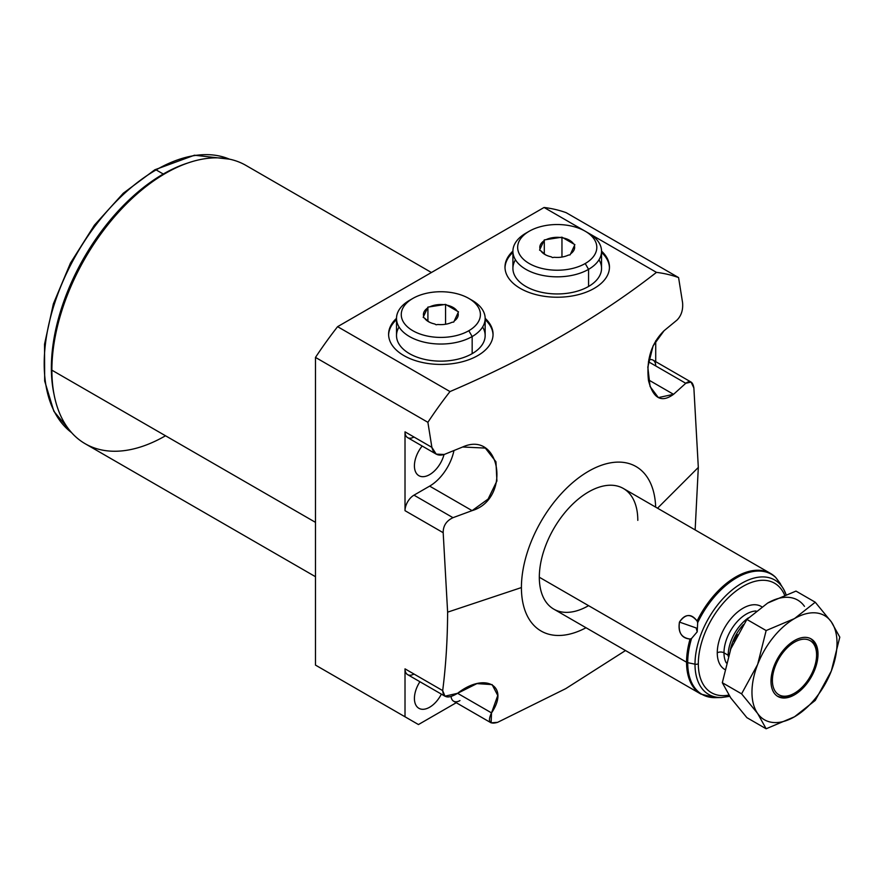 <?xml version="1.0" encoding="UTF-8"?>
<svg xmlns="http://www.w3.org/2000/svg" width="884" height="884" viewBox="0 0 884 884"><rect width="100%" height="100%" fill="white"/><g stroke="black" fill="none" stroke-linecap="round" stroke-linejoin="round"><path stroke-width="1.33" d="M427.889 422.309L315.489 357.412A281.41 162.479 -60 0 1 337.6 326.671L450 391.568A281.41 162.479 120 0 0 427.889 422.309A281.41 162.479 -60 0 1 450 391.568C529.052 357.755 597.871 318.019 656.469 272.371L544.069 207.475A281.41 162.479 -60 0 1 566.18 212.679L678.581 277.576A281.41 162.479 120 0 0 656.469 272.371A281.41 162.479 -60 0 1 678.581 277.576L682.57 302.604C683.199 309.853 681.343 315.676 677.011 320.074L664.083 330.704C651.342 343.213 646.149 359.843 648.502 380.573C653.121 398.518 661.475 403.104 673.542 394.319L685.774 383.291C690.095 380.109 692.791 381.667 693.874 387.966L698.316 467.426L695.144 529.914L698.316 467.426L657.541 508.201L698.316 467.426L693.874 387.966L691.067 382.065L685.774 383.291L648.425 361.722L685.774 383.291L673.542 394.319L648.37 379.788L673.542 394.319L658.359 397.59L650.083 386.529L647.817 367.081L653.099 345.854L664.083 330.704L677.011 320.074C681.343 315.676 683.199 309.853 682.57 302.604L678.581 277.576L566.18 212.679A281.41 162.479 -60 0 0 544.069 207.475L656.469 272.371C597.871 318.019 529.052 357.755 450 391.568L337.6 326.671L544.069 207.475L337.6 326.671A281.41 162.479 -60 0 0 315.489 357.412L427.889 422.309L431.878 447.348L427.889 422.309M586.026 627.739A94.964 54.83 -60 0 1 521.416 587.562A94.964 54.83 -60 0 1 587.296 472.001A94.964 54.83 -60 0 1 655.663 507.118A94.964 54.83 120 0 0 587.296 472.001A94.964 54.83 120 0 0 521.416 587.562A94.964 54.83 120 0 0 586.026 627.739M637.806 520.367A69.637 40.211 120 0 0 588.567 491.935A69.637 40.211 120 0 0 539.317 577.23A69.637 40.211 120 0 0 588.567 605.662M328.914 672.857L315.489 665.099L315.489 357.412L315.489 665.099L418.452 724.548L456.254 702.725L418.452 724.548L328.914 672.857M315.489 576.711L85.162 443.735A160.711 92.787 -60 0 1 51.88 370.164L315.489 522.356L51.88 370.164A160.711 92.787 -60 0 1 122.025 208.425A160.711 92.787 -60 0 1 245.874 165.374L431.425 272.504M164.391 173.993A157.551 90.964 120 0 0 51.88 367.578A157.551 90.964 -60 0 1 163.275 174.623L165.518 173.33A160.711 92.787 120 0 0 51.88 370.164L51.88 367.578L51.88 370.164A160.711 92.787 120 0 0 165.518 435.768M625.507 650.536L565.727 688.647L497.637 722.327C489.493 724.681 487.449 721.532 491.515 712.891C510.09 685.763 485.073 671.774 457.581 693.299C448.287 698.924 443.315 698.029 442.685 690.603C445.868 665.763 447.514 639.618 447.624 612.159L521.416 587.562L447.624 612.159L443.182 532.698C443.105 525.825 446.376 520.82 452.984 517.681L472.1 510.632C511.471 498.896 500.786 429.757 462.63 447.006L444.221 454.475C437.679 456.354 433.558 453.978 431.878 447.348L405.016 431.845L405.016 510.676L443.182 532.698L447.624 612.159C447.514 639.618 445.868 665.763 442.685 690.603L405.016 668.856L405.016 716.791L405.016 668.856L442.685 690.603L444.95 696.194L457.581 693.299L476.929 683.608L492.123 684.614L497.758 695.487L491.515 712.891L491.128 722.847L497.637 722.327L565.727 688.647L625.507 650.536M396.518 318.317A52.233 30.155 0 0 0 403.9 355.6A52.233 30.155 0 0 0 473.327 357.876A52.233 30.155 0 0 0 485.15 318.317A52.233 30.155 0 0 1 493.062 334.274A52.233 30.155 0 0 1 460.818 362.131A52.233 30.155 0 0 1 403.9 355.6A52.233 30.155 0 0 1 388.606 334.274A52.233 30.155 0 0 1 396.518 318.317M512.908 251.111A52.233 30.155 0 0 0 520.289 288.394A52.233 30.155 0 0 0 589.727 290.681A52.233 30.155 0 0 0 601.54 251.111A52.233 30.155 0 0 1 609.463 267.078A52.233 30.155 0 0 1 577.219 294.936A52.233 30.155 0 0 1 520.289 288.394A52.233 30.155 0 0 1 504.996 267.078A52.233 30.155 0 0 1 512.908 251.111M655.718 361.655L655.718 340.782L655.718 361.655M414.419 698.448A21.525 12.431 120 0 0 418.883 708.294A21.525 12.431 120 0 0 441.359 694.117A21.525 12.431 -60 0 1 424.475 709.167A21.525 12.431 -60 0 1 414.419 698.448A21.525 12.431 -60 0 1 419.922 681.741A21.525 12.431 120 0 0 414.419 698.448M414.419 465.824A21.525 12.431 120 0 0 418.883 475.68A21.525 12.431 120 0 0 444.011 454.553A21.525 12.431 -60 0 1 427.094 475.846A21.525 12.431 -60 0 1 414.419 465.824A21.525 12.431 -60 0 1 422.176 446.033A21.525 12.431 120 0 0 414.419 465.824M413.977 437.005A12.663 7.315 -60 0 1 405.016 431.845L405.016 510.676A12.663 7.315 -60 0 1 413.977 495.162L429.646 486.123A35.614 20.564 120 0 0 453.956 450.553A35.614 20.564 -60 0 1 429.646 486.123L472.1 510.632L452.984 517.681L413.977 495.162L429.646 486.123L472.1 510.632L488.101 499.062L496.907 480.984L495.946 461.779L485.327 448.077L462.63 447.006L444.221 454.475L436.21 454.133L407.646 437.635A12.663 7.315 -60 0 1 405.016 431.845L431.878 447.348L436.21 454.133M413.977 674.028A12.663 7.315 -60 0 1 405.016 668.856A12.663 7.315 -60 0 0 407.646 674.647L445.05 696.249M459.967 700.581A12.663 7.315 -60 0 1 451.083 696.636A12.663 7.315 -60 0 0 453.636 701.211L491.04 722.803M457.581 693.31L491.515 712.891L457.581 693.31M413.977 495.162L452.984 517.681C446.376 520.82 443.105 525.825 443.182 532.698L405.016 510.676A12.663 7.315 -60 0 1 413.977 495.162M655.718 365.932A12.663 7.315 120 0 0 648.745 359.876A12.663 7.315 -60 0 1 653.088 360.142L691.034 382.043M396.518 319.61A52.233 30.155 0 0 0 388.617 334.914A52.233 30.155 180 0 1 396.518 319.61M493.051 334.914A52.233 30.155 0 0 0 485.15 319.61A52.233 30.155 180 0 1 493.051 334.914M482.598 327.014A44.322 25.581 180 0 1 472.166 353.655A44.322 25.581 180 0 1 417.171 357.202A44.322 25.581 180 0 1 399.071 327.014M505.007 267.719A52.233 30.155 180 0 1 512.908 252.404A52.233 30.155 180 0 0 505.007 267.719M601.54 252.404A52.233 30.155 180 0 1 609.441 267.719A52.233 30.155 180 0 0 601.54 252.404M515.46 259.808A44.322 25.581 0 0 0 533.571 289.996A44.322 25.581 0 0 0 588.567 286.46A44.322 25.581 0 0 0 598.998 259.808M729.665 696.349L721.421 697.52A66.068 38.145 -60 0 1 695.001 664.193A3.16 1.823 0 0 0 698.327 663.762A63.195 36.487 120 0 1 734.692 592.07A63.195 36.487 120 0 1 784.594 595.076A63.195 36.487 120 0 0 734.692 592.07A63.195 36.487 120 0 0 698.327 663.762A3.16 1.823 180 0 1 695.001 664.193A66.068 38.145 -60 0 1 731.311 590.645A66.068 38.145 -60 0 1 783.799 589.495L786.042 594.523A66.068 38.145 120 0 0 783.799 589.495A66.068 38.145 120 0 0 731.311 590.645A66.068 38.145 120 0 0 695.001 664.193L687.708 662.657L695.001 664.193A66.068 38.145 120 0 0 721.421 697.52L715.443 697.642A69.339 40.034 -60 0 1 687.708 662.657A69.339 40.034 120 0 0 715.443 697.642A69.339 40.034 120 0 0 718.515 697.432A69.339 40.034 -60 0 1 715.443 697.642L700.979 694.117L553.749 609.109A69.637 40.211 -60 0 1 539.317 577.23L686.559 662.226A69.637 40.211 120 0 0 700.979 694.117A69.637 40.211 -60 0 1 686.559 662.226L539.317 577.23A69.637 40.211 -60 0 1 569.716 507.14A69.637 40.211 -60 0 1 623.386 488.487L770.616 573.495A69.637 40.211 120 0 0 697.089 621.01C690.758 613.441 684.879 613.794 679.453 622.082C677.818 632.171 681.354 637.828 690.084 639.044A69.637 40.211 120 0 0 686.559 662.226A69.637 40.211 -60 0 1 690.084 639.044L691.553 638.48L697.211 631.828L697.675 622.69A69.339 40.034 -60 0 1 775.809 577.572L777.633 579.97M698.327 663.762A63.195 36.487 120 0 0 728.825 695.089A63.195 36.487 120 0 1 698.327 663.762M724.703 669.431A36.399 21.017 -60 0 1 717.267 652.823A36.399 21.017 -60 0 1 733.51 615.816A36.399 21.017 -60 0 1 761.743 606.767A36.399 21.017 120 0 0 733.51 615.816A36.399 21.017 120 0 0 717.267 652.823A36.399 21.017 120 0 0 724.703 669.431M726.272 662.889A31.658 18.277 -60 0 1 723.985 652.823L728.184 655.254A31.658 18.277 120 0 0 728.206 656.248A31.658 18.277 120 0 1 728.184 655.254L723.985 652.823A31.658 18.277 -60 0 1 756.019 611.01A31.658 18.277 -60 0 0 723.985 652.823A4.752 2.74 -0 0 0 717.267 652.823A4.752 2.74 180 0 1 723.985 652.823A31.658 18.277 -60 0 0 726.272 662.889M794.495 693.2A31.238 18.034 120 0 0 816.584 654.934A31.238 18.034 120 0 0 794.495 642.182A31.238 18.034 120 0 0 772.395 680.437L771.003 680.437L772.395 680.437A31.238 18.034 120 0 0 794.495 693.2L793.081 694.006A33.238 19.194 -60 0 1 777.18 696.039A33.238 19.194 -60 0 0 793.799 693.586M816.584 654.934L816.584 653.298L816.584 654.934A31.238 18.034 120 0 0 794.495 642.182A31.238 18.034 120 0 0 772.395 680.437A31.238 18.034 120 0 0 794.495 693.2A31.238 18.034 120 0 0 816.584 654.934M775.014 576.699L774.517 576.313A69.637 40.211 120 0 0 770.616 573.495L775.047 576.722M687.708 662.657A69.339 40.034 -60 0 1 691.553 638.48A69.339 40.034 120 0 0 687.708 662.657M779.202 582.059L783.799 589.495M748.461 617.817A31.658 18.277 120 0 0 728.184 655.254A4.752 2.74 180 0 1 728.471 655.431A4.752 2.74 -0 0 0 728.184 655.254A31.658 18.277 120 0 1 748.461 617.817M737.4 634.646A37.57 21.691 120 0 0 733.985 641.408A37.57 21.691 -60 0 1 737.4 634.646M730.272 650.281A33.051 19.083 -60 0 1 743.378 624.612A33.051 19.083 -60 0 0 730.272 650.281M810.385 638.524A33.238 19.194 -60 0 1 816.584 653.298L817.998 654.116A33.238 19.194 -60 0 1 794.495 694.824A33.238 19.194 -60 0 1 770.992 681.255A33.238 19.194 -60 0 1 794.495 640.546A33.238 19.194 -60 0 1 817.998 654.116A33.238 19.194 120 0 0 811.114 638.9A33.238 19.194 120 0 0 785.5 647.806A33.238 19.194 120 0 0 770.992 681.255A33.238 19.194 120 0 0 777.876 696.47A33.238 19.194 120 0 0 803.49 687.564A33.238 19.194 120 0 0 817.998 654.116L816.584 653.298A33.238 19.194 -60 0 0 810.385 638.524M780.45 583.771L775.809 577.572A69.339 40.034 120 0 0 697.675 622.69L697.089 621.01A69.637 40.211 -60 0 1 770.616 573.495M757.665 664.392A60.145 34.719 120 0 0 757.665 713.51A60.145 34.719 120 0 0 794.495 716.791A60.145 34.719 120 0 0 831.325 670.978A60.145 34.719 120 0 0 831.325 621.872A60.145 34.719 120 0 0 794.495 618.579A60.145 34.719 120 0 0 757.665 664.392L766.141 630.557L794.495 618.579L815.247 602.214L831.325 621.872L839.8 637.143L831.325 670.978L815.247 700.426L794.495 716.791L766.141 728.781L757.665 713.51L741.588 693.841L722.316 682.724L730.803 697.995L746.881 717.653L766.141 728.781L746.881 717.653L730.803 697.995L722.316 682.724L741.588 693.841L757.665 664.392L766.141 630.557L746.881 619.441L766.141 630.557L794.495 618.579L815.247 602.214L795.987 591.087L815.247 602.214L831.325 621.872L839.8 637.143L831.325 670.978A60.145 34.719 120 0 0 831.325 621.872A60.145 34.719 120 0 0 794.495 618.579A60.145 34.719 120 0 0 757.665 664.392A60.145 34.719 120 0 0 757.665 713.51A60.145 34.719 120 0 0 794.495 716.791A60.145 34.719 120 0 0 831.325 670.978L815.247 700.426L794.495 716.791L766.141 728.781L757.665 713.51L741.588 693.841L757.665 664.392M804.462 606.358A60.145 34.719 120 0 0 767.632 603.076L746.881 619.441L730.803 648.889L722.316 682.724L730.803 648.889L746.881 619.441L767.632 603.076A60.145 34.719 -60 0 1 804.462 606.358M795.987 591.087L767.632 603.076L795.987 591.087M763.732 570.843L766.074 571.307M697.089 621.01C691.332 613.352 685.454 613.717 679.453 622.082C678.094 632.679 681.641 638.336 690.084 639.044L691.553 638.48L697.211 631.828L696.161 627.949L679.453 622.082L696.161 627.949L697.211 631.828L697.675 622.69M485.15 318.45L485.15 335.566A44.322 25.581 180 0 1 472.166 353.655L472.166 336.55A44.322 25.581 0 0 0 485.15 318.45A44.322 25.581 0 0 0 470.398 299.389M468.818 298.427L472.166 300.361A44.322 25.581 180 0 1 472.166 336.55L468.807 330.726A39.57 22.84 0 0 0 468.818 298.427A39.57 22.84 0 0 0 412.85 298.427L409.502 300.361A44.322 25.581 0 0 0 396.518 318.45A44.322 25.581 0 0 0 423.878 342.097A44.322 25.581 0 0 0 472.166 336.55L472.166 353.655A44.322 25.581 180 0 1 423.878 359.202A44.322 25.581 180 0 1 396.518 335.566L396.518 318.45M468.807 330.726A39.57 22.84 0 0 0 468.807 298.427A39.57 22.84 0 0 0 412.85 298.427A39.57 22.84 0 0 0 412.85 330.726A39.57 22.84 0 0 0 468.807 330.726L472.166 336.55A44.322 25.581 180 0 1 409.502 336.55A44.322 25.581 180 0 1 409.491 300.361A44.322 25.581 180 0 1 409.502 300.361L412.85 298.427A39.57 22.84 0 0 0 412.85 330.726A39.57 22.84 0 0 0 468.807 330.726M458 312.903A17.415 10.056 180 0 1 454.243 320.991L453.757 322.041L451.934 322.317A17.415 10.056 180 0 1 437.923 324.483L436.099 324.771L434.773 323.997A17.415 10.056 180 0 1 424.508 318.074L423.182 317.312L423.668 316.262A17.415 10.056 180 0 1 427.425 308.162L427.911 307.113L429.734 306.836A17.415 10.056 180 0 1 443.746 304.671L445.569 304.383L446.895 305.157A17.415 10.056 180 0 1 457.15 311.08L458.487 311.842L454.243 320.991A17.415 10.056 0 0 0 458 312.903L453.757 322.041L451.934 322.317A17.415 10.056 0 0 1 437.923 324.483L436.099 324.771L434.773 323.997A17.415 10.056 0 0 1 428.519 321.688A17.415 10.056 0 0 1 424.508 318.074L423.182 317.312L427.425 308.162A17.415 10.056 0 0 0 423.668 316.262L427.911 307.113L443.746 304.671A17.415 10.056 0 0 0 429.734 306.836L445.569 304.383L457.15 311.08A17.415 10.056 0 0 0 446.895 305.157L458.487 311.842L458 312.903M429.105 322.008L424.508 318.074L429.105 322.008M445.569 324.251L445.569 304.383L445.569 324.251M427.911 321.179L427.911 307.113L427.911 321.179M585.208 231.221L588.567 233.166A44.322 25.581 180 0 1 588.567 269.344A44.322 25.581 0 0 0 601.54 251.255L601.54 268.36A44.322 25.581 180 0 1 588.567 286.46L588.567 269.344L585.208 263.531A39.57 22.84 0 0 0 585.208 231.221A39.57 22.84 0 0 0 529.251 231.221A39.57 22.84 180 0 1 585.208 231.221A39.57 22.84 180 0 1 585.208 263.531A39.57 22.84 180 0 1 529.251 263.531A39.57 22.84 180 0 1 529.251 231.221L525.892 233.166L529.251 231.221A39.57 22.84 0 0 0 529.251 263.531A39.57 22.84 0 0 0 585.208 263.531L588.567 269.344L588.567 286.46A44.322 25.581 180 0 1 540.268 292.007A44.322 25.581 180 0 1 512.908 268.36L512.908 251.255A44.322 25.581 0 0 0 540.268 274.891A44.322 25.581 0 0 0 588.567 269.344A44.322 25.581 180 0 1 525.892 269.344A44.322 25.581 180 0 1 525.892 233.166A44.322 25.581 0 0 0 512.908 251.255M554.312 257.288A17.415 10.056 0 0 0 568.335 255.122L570.147 254.835L570.633 253.785A17.415 10.056 0 0 0 574.39 245.697L574.876 244.647L573.55 243.873A17.415 10.056 0 0 0 563.285 237.951L560.136 237.465A17.415 10.056 0 0 0 546.124 239.63L544.301 239.918L543.815 240.967A17.415 10.056 0 0 0 540.058 249.056L539.572 250.106L540.909 250.879A17.415 10.056 0 0 0 551.163 256.802L552.5 257.575L554.312 257.288A17.415 10.056 0 0 0 568.335 255.122L570.147 254.835L570.633 253.785A17.415 10.056 0 0 0 574.39 245.697L570.633 253.785L574.876 244.647L573.55 243.873A17.415 10.056 0 0 0 563.285 237.951L573.55 243.873L561.959 237.188L560.136 237.465A17.415 10.056 0 0 0 546.124 239.63L560.136 237.465L544.301 239.918L543.815 240.967A17.415 10.056 0 0 0 540.058 249.056L543.815 240.967L539.572 250.106L540.909 250.879A17.415 10.056 0 0 0 544.92 254.482A17.415 10.056 0 0 0 551.163 256.802L552.5 257.575L554.312 257.288M545.494 254.802L540.909 250.879M601.54 251.255A44.322 25.581 0 0 0 586.788 232.194M544.301 253.984L544.301 239.918L544.301 253.984M561.959 257.056L561.959 237.188L561.959 257.056M54.101 394.684A158.269 91.383 -60 0 1 163.275 174.026A158.269 91.383 -60 0 1 187.861 162.988A158.269 91.383 120 0 0 163.275 174.026A158.269 91.383 120 0 0 54.101 394.684M229.475 159.164L194.458 155.219L154.855 169.772A2.53 1.459 60 0 1 156.114 169.894A158.269 91.383 120 0 0 54.311 304.229A158.269 91.383 120 0 0 71.549 432.596A158.269 91.383 -60 0 1 54.311 304.229A158.269 91.383 -60 0 1 156.114 169.894L163.275 174.026L156.114 169.894A158.269 91.383 -60 0 1 229.42 159.153A158.269 91.383 120 0 0 156.114 169.894A2.53 1.459 -120 0 0 154.855 169.772A2.53 1.459 -120 0 0 154.324 170.932M51.88 367.578L51.88 370.164M409.491 300.361L412.85 298.427M525.892 233.166L529.251 231.221M154.855 169.772L123.318 193.209L94.422 225.166L70.466 263.067L53.371 303.842L44.531 344.241L44.675 381.026L53.88 411.314L71.582 432.641"/></g></svg>
